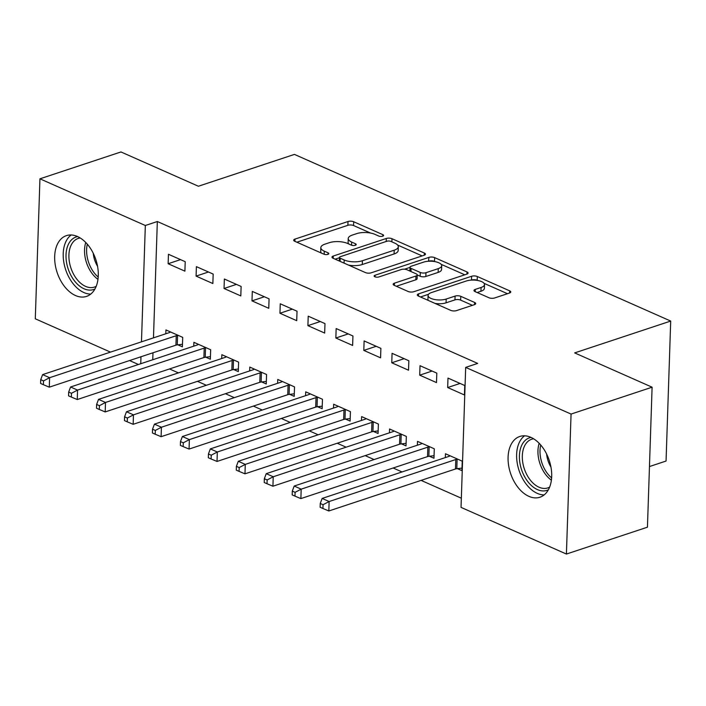 <?xml version="1.0" encoding="UTF-8"?>
<svg xmlns="http://www.w3.org/2000/svg" width="706" height="706" viewBox="0 0 706 706"><rect width="100%" height="100%" fill="white"/><g stroke="black" fill="none" stroke-linecap="round" stroke-linejoin="round"><path stroke-width="1.06" d="M382.714 236.201A2.815 1.085 1.9 0 0 383.605 235.451A2.815 1.085 1.9 0 0 382.855 234.666L353.697 221.755A4.024 1.553 1.9 0 0 348.014 221.516L294.984 239.096A4.024 1.553 1.9 0 0 293.705 240.181A4.024 1.553 1.9 0 0 294.781 241.293L323.939 254.204A2.815 1.085 1.9 0 0 327.919 254.372A2.815 1.085 1.9 0 0 328.82 253.613A2.815 1.085 1.9 0 0 328.061 252.836L324.283 251.168A12.884 4.977 1.9 0 1 320.833 247.612A12.884 4.977 1.9 0 1 324.936 244.152L329.349 242.688A12.884 4.977 1.9 0 1 347.564 243.446L351.332 245.123A2.815 1.085 1.9 0 0 355.312 245.291A2.815 1.085 1.9 0 0 356.212 244.532A2.815 1.085 1.9 0 0 355.453 243.755L351.685 242.079A12.884 4.977 1.9 0 1 348.226 238.531A12.884 4.977 1.9 0 1 352.329 235.072L356.751 233.607A12.884 4.977 1.9 0 1 374.957 234.366L378.725 236.033A2.815 1.085 1.9 0 0 382.714 236.201M528.909 496.362A32.008 20.403 71.7 0 1 508.576 465.175A32.008 20.403 71.7 0 1 519.81 436.467A32.008 20.403 71.7 0 1 530.868 437.341A32.008 20.403 71.7 0 1 551.201 468.528A32.008 20.403 71.7 0 1 539.958 497.227A32.008 20.403 71.7 0 1 528.909 496.362M75.498 295.532A32.008 20.403 71.7 0 1 55.165 264.344A32.008 20.403 71.7 0 1 66.408 235.636A32.008 20.403 71.7 0 1 77.457 236.51A32.008 20.403 71.7 0 1 97.79 267.698A32.008 20.403 71.7 0 1 86.547 296.396A32.008 20.403 71.7 0 1 75.498 295.532M488.923 297.738A4.024 1.553 1.9 0 0 494.606 297.976L509.485 293.043A4.024 1.553 1.9 0 0 510.765 291.957A4.024 1.553 1.9 0 0 509.688 290.846L477.309 276.505A4.024 1.553 1.9 0 0 471.617 276.267L418.596 293.846A4.024 1.553 1.9 0 0 417.317 294.931A4.024 1.553 1.9 0 0 418.393 296.043L450.772 310.384A4.024 1.553 1.9 0 0 456.455 310.622L474.432 304.665A4.024 1.553 1.9 0 0 475.712 303.58A4.024 1.553 1.9 0 0 474.635 302.468L460.771 296.335A4.024 1.553 1.9 0 0 455.088 296.096L446.174 299.053A10.775 4.157 1.9 0 1 434.472 299.476A10.775 4.157 1.9 0 1 428.065 295.443A10.775 4.157 1.9 0 1 431.498 292.549L466.401 280.97A10.775 4.157 1.9 0 1 478.103 280.547A10.775 4.157 1.9 0 1 484.51 284.58A10.775 4.157 1.9 0 1 481.086 287.474L475.262 289.407A4.024 1.553 1.9 0 0 473.982 290.484A4.024 1.553 1.9 0 0 475.059 291.596L488.923 297.738M465.678 367.385L571.066 414.069L566.415 554.051L461.036 507.376L465.678 367.385L477.68 363.405L157.332 221.516L145.33 225.496L141.474 341.836M110.489 352.109L35.3 318.803L39.942 178.812L120.973 151.949L198.404 186.243L294.446 154.402L670.7 321.062L574.666 352.903L652.097 387.197L571.066 414.069M39.942 178.812L145.33 225.496M424.156 255.245A4.024 1.553 1.9 0 0 425.436 254.16A4.024 1.553 1.9 0 0 424.35 253.048L391.98 238.707A4.024 1.553 1.9 0 0 386.288 238.469L333.258 256.049A4.024 1.553 1.9 0 0 331.979 257.134A4.024 1.553 1.9 0 0 333.055 258.246L365.434 272.587A4.024 1.553 1.9 0 0 371.127 272.825L424.156 255.245M434.64 257.611L467.019 271.951A4.024 1.553 1.9 0 1 468.096 273.063A4.024 1.553 1.9 0 1 466.816 274.14L413.795 291.719A4.024 1.553 1.9 0 1 408.103 291.481L394.248 285.348A4.024 1.553 1.9 0 1 393.171 284.236A4.024 1.553 1.9 0 1 394.451 283.159L415.958 276.028A4.024 1.553 1.9 0 0 417.237 274.943A4.024 1.553 1.9 0 0 416.152 273.831L406.965 269.763A4.024 1.553 1.9 0 0 401.273 269.524L378.884 276.946A2.815 1.085 1.9 0 1 375.821 277.061A2.815 1.085 1.9 0 1 374.145 276.002A2.815 1.085 1.9 0 1 375.045 275.243L428.957 257.372A4.024 1.553 1.9 0 1 434.64 257.611L434.517 261.397L435.134 261.661M649.458 466.551L666.058 461.044L670.7 321.062M420.026 365.699L419.708 375.16L436.484 382.59L436.802 373.13L420.026 365.699M429.451 456.252L433.978 458.256L434.287 448.795L417.52 441.365L417.387 445.204M364.12 340.936L363.802 350.397L380.578 357.827L380.887 348.367L364.12 340.936M373.545 431.49L378.063 433.493L378.381 424.032L361.613 416.602L361.481 420.441M308.213 316.173L307.895 325.634L324.672 333.064L324.981 323.604L308.213 316.173M317.638 406.727L322.157 408.73L322.474 399.269L305.698 391.839L305.574 395.678M252.307 291.41L251.989 300.871L268.765 308.301L269.074 298.841L252.307 291.41M261.732 381.964L266.25 383.967L266.568 374.507L249.792 367.076L249.668 370.906M196.4 266.647L196.083 276.108L212.859 283.538L213.168 274.078L196.4 266.647M205.817 357.201L210.344 359.204L210.662 349.744L193.885 342.313L193.762 346.143M157.332 221.516L153.476 337.856M152.981 352.788L152.752 359.742M169.519 368.956L178.406 372.892M197.468 381.337L206.355 385.273M225.426 393.719L234.313 397.654M253.375 406.1L262.261 410.036M281.332 418.481L290.219 422.417M309.281 430.863L318.177 434.799M337.239 443.244L346.125 447.18M365.196 455.626L374.083 459.562M393.145 468.007L402.032 471.943M421.103 480.389L461.336 498.207M177.868 344.819L182.395 346.822L182.704 337.362L165.936 329.931L165.804 333.761M168.443 254.266L168.134 263.726L184.901 271.157L185.219 261.697L168.443 254.266M233.774 369.582L238.301 371.585L238.61 362.125L221.843 354.694L221.71 358.524M224.349 279.029L224.04 288.489L240.808 295.92L241.125 286.459L224.349 279.029M289.681 394.345L294.208 396.348L294.517 386.888L277.749 379.457L277.617 383.287M280.256 303.792L279.947 313.252L296.714 320.683L297.032 311.222L280.256 303.792M345.587 419.108L350.114 421.111L350.423 411.651L333.656 404.22L333.532 408.059M336.162 328.555L335.853 338.015L352.621 345.446L352.938 335.985L336.162 328.555M401.493 443.871L406.021 445.874L406.338 436.414L389.562 428.983L389.438 432.822M392.068 353.318L391.759 362.778L408.527 370.209L408.845 360.748L392.068 353.318M457.4 468.634L461.927 470.637L462.245 461.177L445.468 453.755L445.345 457.585M447.983 378.081L447.666 387.541L464.442 394.972L464.751 385.511L447.983 378.081M652.097 387.197L647.446 527.188L566.415 554.051M138.447 364.49L129.56 360.554M140.971 356.768L140.741 363.722M168.134 263.726L180.524 259.614M196.083 276.108L208.473 271.995M224.04 288.489L236.431 284.377M251.989 300.871L264.379 296.758M279.947 313.252L292.337 309.14M307.895 325.634L320.286 321.521M335.853 338.015L348.243 333.912M363.802 350.397L376.201 346.293M391.759 362.778L404.15 358.674M419.708 375.16L432.107 371.056M447.666 387.541L460.056 383.437M348.226 238.531L348.102 242.317A12.884 4.977 1.9 0 0 348.782 243.994M320.833 247.612L320.709 251.398A12.884 4.977 1.9 0 0 321.389 253.075M370.518 233.042L353.574 225.541A4.024 1.553 1.9 0 0 347.881 225.302L296.873 242.211M339.436 257.743L335.147 259.173M422.144 255.907L397.628 245.053M390.868 241.417A2.815 1.085 1.9 0 0 386.888 241.249L340.345 256.684A2.815 1.085 1.9 0 0 339.445 257.434A2.815 1.085 1.9 0 0 340.204 258.211L344.184 259.976A12.884 4.977 1.9 0 0 362.39 260.743L394.204 250.189A12.884 4.977 1.9 0 0 398.308 246.729A12.884 4.977 1.9 0 0 394.848 243.173L390.868 241.417M348.499 265.085A12.884 4.977 1.9 0 0 362.266 264.521L362.39 260.743M398.308 246.729L398.175 250.515A12.884 4.977 1.9 0 1 394.08 253.975L362.266 264.521M441.118 264.318L464.804 274.81M396.331 286.274L415.825 279.805A4.024 1.553 1.9 0 0 417.114 278.729L417.237 274.943L420.158 276.249A4.024 1.553 1.9 0 0 425.842 276.487L425.974 272.701A4.024 1.553 1.9 0 1 420.282 272.463L411.086 268.395A4.024 1.553 1.9 0 1 410.01 267.283A4.024 1.553 1.9 0 1 411.289 266.206L423.591 262.12A10.775 4.157 1.9 0 1 435.293 261.697A10.775 4.157 1.9 0 1 441.7 265.73A10.775 4.157 1.9 0 1 438.267 268.624L425.974 272.701M404.529 269.207L410.001 267.397M428.533 261.255L428.957 257.372M425.842 276.487L438.144 272.41A10.775 4.157 1.9 0 0 441.568 269.515L441.7 265.73M434.517 261.397A4.024 1.553 1.9 0 0 428.824 261.158M484.51 284.58L484.387 288.366A10.775 4.157 1.9 0 1 480.954 291.26L477.15 292.522M428.065 295.443L427.942 299.229A10.775 4.157 1.9 0 0 428.374 300.465M434.949 303.377A10.775 4.157 1.9 0 0 446.051 302.83L446.174 299.053M472.42 305.327L460.647 300.121A4.024 1.553 1.9 0 0 454.964 299.882L446.051 302.83M477.503 280.432L477.185 280.291A4.024 1.553 1.9 0 0 471.493 280.053L471.343 280.105M428.533 294.296L420.476 296.97M507.473 293.705L484.078 283.344M170.455 331.935L170.181 332.155A4.104 1.58 -178.1 0 1 169.263 332.623L42.616 374.612L49.605 377.701L49.288 387.162L175.935 345.172A4.104 1.58 -178.1 0 1 177.259 344.89L182.475 344.263M43.516 380.905L40.719 379.669L40.595 383.455L43.384 384.691L43.516 380.905L49.605 377.701L176.253 335.712A4.104 1.58 -178.1 0 1 177.577 335.429L178.177 335.359M40.719 379.669L42.616 374.612M49.288 387.162L43.384 384.691M198.412 344.316L198.139 344.537A4.104 1.58 -178.1 0 1 197.221 345.005L70.565 386.994L77.554 390.083L77.245 399.543L203.893 357.554A4.104 1.58 -178.1 0 1 205.217 357.271L210.432 356.645M71.465 393.286L68.667 392.051L68.544 395.837L71.341 397.072L71.465 393.286L77.554 390.083L204.21 348.093A4.104 1.58 -178.1 0 1 205.525 347.811L206.134 347.74M68.667 392.051L70.565 386.994M77.245 399.543L71.341 397.072M226.361 356.698L226.088 356.918A4.104 1.58 -178.1 0 1 225.17 357.386L98.522 399.375L105.512 402.464L105.194 411.925L231.85 369.935A4.104 1.58 -178.1 0 1 233.165 369.653L238.381 369.026M99.422 405.668L96.625 404.432L96.501 408.218L99.29 409.454L99.422 405.668L105.512 402.464L232.159 360.475A4.104 1.58 -178.1 0 1 233.483 360.192L234.092 360.122M96.625 404.432L98.522 399.375M105.194 411.925L99.29 409.454M94.966 288.966A27.693 17.65 71.7 0 1 71.491 276.381A27.693 17.65 71.7 0 1 68.967 243.226A27.693 17.65 71.7 0 1 77.598 236.572M80.193 237.957A25.645 16.344 -108.3 0 0 78.313 238.39A25.645 16.344 -108.3 0 0 71.641 244.205A25.645 16.344 -108.3 0 0 73.477 273.99A25.645 16.344 -108.3 0 0 94.454 287.077A25.645 16.344 -108.3 0 0 96.219 286.301M97.552 266.268A20.192 12.867 71.7 0 1 93.227 253.225M71.165 234.974A31.796 20.271 -108.3 0 0 66.602 240.261A31.796 20.271 -108.3 0 0 67.467 274.307A31.796 20.271 -108.3 0 0 90.765 294.084M548.377 489.796A27.693 17.65 71.7 0 1 524.902 477.212A27.693 17.65 71.7 0 1 522.369 444.056A27.693 17.65 71.7 0 1 531 437.402M533.595 438.788A25.645 16.344 -108.3 0 0 531.715 439.22A25.645 16.344 -108.3 0 0 525.052 445.036A25.645 16.344 -108.3 0 0 526.888 474.82A25.645 16.344 -108.3 0 0 547.856 487.908A25.645 16.344 -108.3 0 0 549.63 487.131M550.962 467.098A20.192 12.867 71.7 0 1 546.629 454.055M524.576 435.805A31.796 20.271 -108.3 0 0 520.013 441.091A31.796 20.271 -108.3 0 0 520.878 475.138A31.796 20.271 -108.3 0 0 544.167 494.915M254.319 369.079L254.045 369.3A4.104 1.58 -178.1 0 1 253.127 369.767L126.48 411.757L133.46 414.846L133.152 424.306L259.799 382.317A4.104 1.58 -178.1 0 1 261.123 382.034L266.339 381.408M127.371 418.049L124.574 416.814L124.45 420.599L127.248 421.835L127.371 418.049L133.46 414.846L260.117 372.856A4.104 1.58 -178.1 0 1 261.441 372.574L262.041 372.503M124.574 416.814L126.48 411.757M133.152 424.306L127.248 421.835M282.276 381.469L281.994 381.681A4.104 1.58 -178.1 0 1 281.076 382.149L154.429 424.138L161.418 427.227L161.1 436.687L287.757 394.698A4.104 1.58 -178.1 0 1 289.081 394.416L294.287 393.789M155.329 430.431L152.531 429.195L152.408 432.981L155.196 434.216L155.329 430.431L161.418 427.227L288.066 385.238A4.104 1.58 -178.1 0 1 289.389 384.955L289.998 384.885M152.531 429.195L154.429 424.138M161.1 436.687L155.196 434.216M310.225 393.851L309.952 394.063A4.104 1.58 -178.1 0 1 309.034 394.53L182.386 436.52L189.376 439.609L189.058 449.069L315.706 407.08A4.104 1.58 -178.1 0 1 317.029 406.797L322.245 406.171M183.278 442.812L180.48 441.577L180.357 445.362L183.154 446.598L183.278 442.812L189.376 439.609L316.023 397.619A4.104 1.58 -178.1 0 1 317.347 397.337L317.947 397.266M180.48 441.577L182.386 436.52M189.058 449.069L183.154 446.598M338.183 406.232L337.909 406.444A4.104 1.58 -178.1 0 1 336.983 406.912L210.335 448.901L217.324 451.999L217.016 461.45L343.663 419.461A4.104 1.58 -178.1 0 1 344.987 419.179L350.202 418.552M211.235 455.193L208.438 453.958L208.314 457.744L211.112 458.979L211.235 455.193L217.324 451.999L343.972 410.001A4.104 1.58 -178.1 0 1 345.296 409.718L345.905 409.648M208.438 453.958L210.335 448.901M217.016 461.45L211.112 458.979M366.132 418.614L365.858 418.826A4.104 1.58 -178.1 0 1 364.94 419.293L238.293 461.283L245.282 464.38L244.964 473.832L371.612 431.843A4.104 1.58 -178.1 0 1 372.936 431.56L378.151 430.934M239.184 467.575L236.395 466.339L236.263 470.125L239.06 471.361L239.184 467.575L245.282 464.38L371.93 422.382A4.104 1.58 -178.1 0 1 373.253 422.1L373.853 422.029M236.395 466.339L238.293 461.283M244.964 473.832L239.06 471.361M394.089 430.995L393.816 431.207A4.104 1.58 -178.1 0 1 392.898 431.675L266.241 473.664L273.231 476.762L272.922 486.213L399.57 444.224A4.104 1.58 -178.1 0 1 400.893 443.942L406.109 443.315M267.142 479.956L264.344 478.721L264.22 482.507L267.018 483.742L267.142 479.956L273.231 476.762L399.878 434.764A4.104 1.58 -178.1 0 1 401.202 434.481L401.811 434.411M264.344 478.721L266.241 473.664M272.922 486.213L267.018 483.742M422.038 443.377L421.764 443.589A4.104 1.58 -178.1 0 1 420.847 444.056L294.199 486.046L301.188 489.143L300.871 498.595L427.518 456.605A4.104 1.58 -178.1 0 1 428.842 456.323L434.058 455.697M295.09 492.338L292.302 491.102L292.169 494.888L294.967 496.124L295.09 492.338L301.188 489.143L427.836 447.145A4.104 1.58 -178.1 0 1 429.16 446.863L429.76 446.792M292.302 491.102L294.199 486.046M300.871 498.595L294.967 496.124M449.996 455.758L449.722 455.97A4.104 1.58 -178.1 0 1 448.804 456.438L322.148 498.427L329.137 501.525L328.828 510.976L455.476 468.987A4.104 1.58 -178.1 0 1 456.8 468.705L462.015 468.078M323.048 504.719L320.25 503.484L320.127 507.27L322.924 508.505L323.048 504.719L329.137 501.525L455.794 459.527A4.104 1.58 -178.1 0 1 457.109 459.244L457.717 459.174M320.25 503.484L322.148 498.427M328.828 510.976L322.924 508.505M382.802 236.175L382.855 234.666M328.008 254.336L328.061 252.836M355.409 245.256L355.453 243.755M351.579 245.22L351.685 242.079M324.186 254.301L324.283 251.168M294.914 241.346L294.984 239.096M347.881 225.302L348.014 221.516M353.574 225.541L353.697 221.755M333.188 258.299L333.258 256.049M386.191 241.478L386.288 238.469M391.874 241.858L391.98 238.707M424.28 255.201L424.35 253.048M340.098 261.361L340.204 258.211M344.078 263.126L344.184 259.976M394.08 253.975L394.204 250.189M466.948 274.096L467.019 271.951M394.372 285.4L394.451 283.159M415.825 279.805L415.958 276.028M374.992 276.814L375.045 275.243M438.144 272.41L438.267 268.624M410.98 271.545L411.086 268.395M420.158 276.249L420.282 272.463M475.191 291.657L475.262 289.407M480.954 291.26L481.086 287.474M454.964 299.882L455.088 296.096M460.647 300.121L460.771 296.335M474.564 304.621L474.635 302.468M418.517 296.096L418.596 293.846M471.493 280.053L471.617 276.267M477.185 280.291L477.309 276.505M509.617 292.999L509.688 290.846M175.935 345.172L176.253 335.712M177.259 344.89L177.577 335.429M203.893 357.554L204.21 348.093M205.217 357.271L205.525 347.811M231.85 369.935L232.159 360.475M233.165 369.653L233.483 360.192M97.984 279.338A25.645 16.344 71.7 0 1 85.77 242.493M87.315 244.179A24.807 15.806 -108.3 0 0 98.213 277.061M551.386 480.159A25.645 16.344 71.7 0 1 539.172 443.324M540.717 445.009A24.807 15.806 -108.3 0 0 551.615 477.891M259.799 382.317L260.117 372.856M261.123 382.034L261.441 372.574M287.757 394.698L288.066 385.238M289.081 394.416L289.389 384.955M315.706 407.08L316.023 397.619M317.029 406.797L317.347 397.337M343.663 419.461L343.972 410.001M344.987 419.179L345.296 409.718M371.612 431.843L371.93 422.382M372.936 431.56L373.253 422.1M399.57 444.224L399.878 434.764M400.893 443.942L401.202 434.481M427.518 456.605L427.836 447.145M428.842 456.323L429.16 446.863M455.476 468.987L455.794 459.527M456.8 468.705L457.109 459.244M339.33 261.017L339.445 257.434M409.886 271.051L410.01 267.283"/></g></svg>
